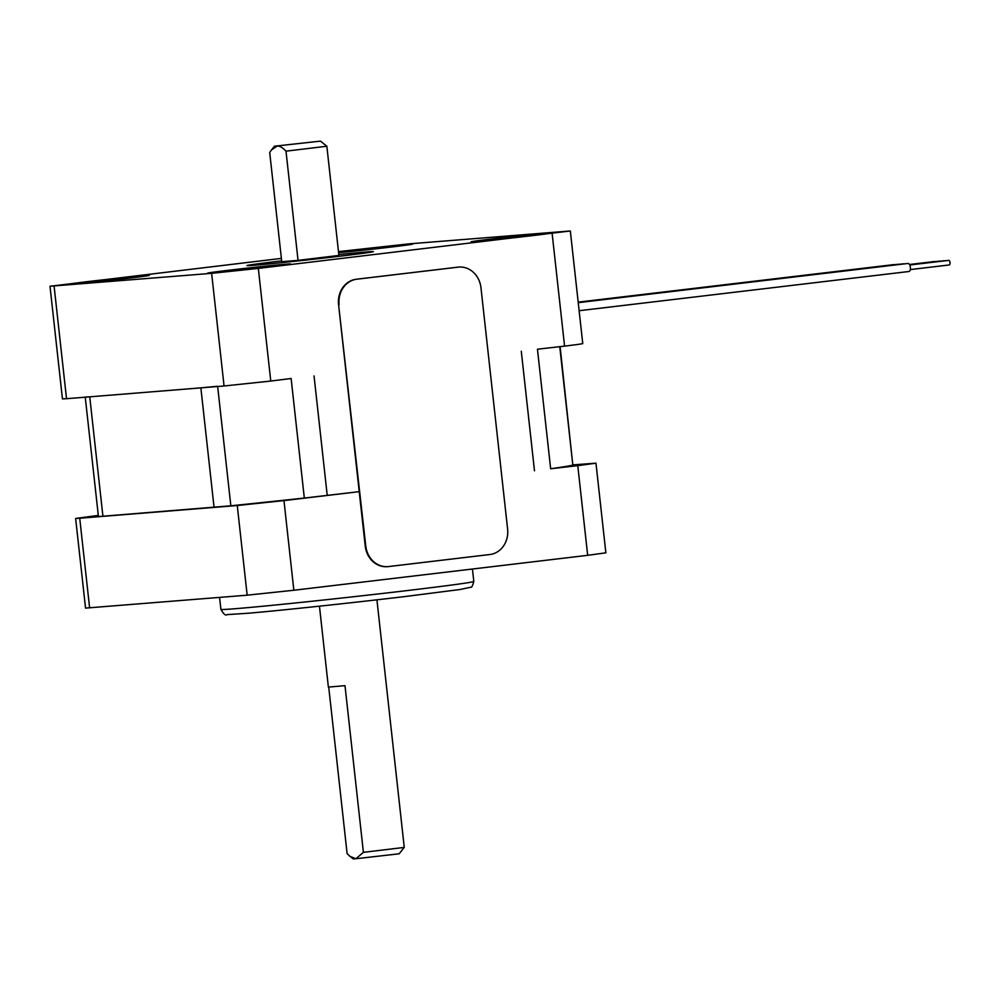 <?xml version="1.0" encoding="UTF-8"?>
<svg xmlns="http://www.w3.org/2000/svg" width="1000" height="1000" viewBox="0 0 1000 1000"><rect width="100%" height="100%" fill="white"/><g stroke="black" fill="none" stroke-linecap="round" stroke-linejoin="round"><path stroke-width="1.5" d="M587.675 555.325L605.862 552.825L595.962 463.175L577.775 465.662L587.675 555.325L293.85 590.25L283.962 500.6L359.225 491.65L304.325 498.05A240.575 3.775 173.7 0 1 230.837 505.8L98.438 516.587L85.25 397.188M89.625 607.9L79.725 518.237L75.638 518.438L85.538 608.1L247.162 595.188L293.85 590.25M595.962 463.175L573.15 464.875M560.1 346.65L572.837 465.138A240.575 3.775 173.7 0 1 550.65 468.762L577.775 465.662M283.962 500.6L237.262 505.525L247.162 595.188M79.725 518.237L237.262 505.525M75.638 518.438L98.3 515.413M349.988 856.338L353.162 858.875L355.887 858.737L399.137 853.8L404.25 847.425L363.4 852.337L355.887 858.737L349.988 856.338L347.113 853.65L328.725 687.113M319.45 606.163L328.375 687.087L345 685.662L363.4 852.337M281.663 260.863A63.612 1 -6.3 0 0 246.938 265.6A63.612 1 -6.3 0 0 340.037 256.2A63.612 1 -6.3 0 0 373.387 251.637A63.612 1 -6.3 0 0 338.812 254.55M212.537 272.913A41.712 0.65 -6.3 0 0 258.837 268.137A41.712 0.65 -6.3 0 0 290.538 264.012A41.712 0.65 -6.3 0 0 249 267.925A41.712 0.65 -6.3 0 0 207.625 273.163A41.712 0.65 -6.3 0 0 212.537 272.913M88.238 281.55A41.712 0.65 -6.3 0 0 66.375 284.562A41.712 0.65 -6.3 0 0 107.9 280.625A41.712 0.65 -6.3 0 0 149.288 275.413A41.712 0.65 -6.3 0 0 88.238 281.55M338.6 252.662A41.712 0.65 -6.3 0 0 384.438 247.825A41.712 0.65 -6.3 0 0 412.713 244.088A41.712 0.65 -6.3 0 0 351.662 250.238A41.712 0.65 -6.3 0 0 338.512 251.863M475.95 241.6A41.712 0.65 -6.3 0 0 522.25 236.812A41.712 0.65 -6.3 0 0 553.95 232.688A41.712 0.65 -6.3 0 0 512.425 236.6A41.712 0.65 -6.3 0 0 471.037 241.838A41.712 0.65 -6.3 0 0 475.95 241.6M338.488 251.612L408.7 243.888L570.325 230.975L258.325 268.412L211.637 273.337L50 286.25L281.388 258.4M552.137 233.475L564.575 346.125L577.888 344.45L582.762 343.625L570.325 230.975M50 286.25L62.438 398.888L66.525 398.7L54.088 286.05M211.637 273.337L224.062 385.988L66.525 398.7M224.062 385.988L270.763 381.05L258.325 268.412M564.575 346.125L537.45 349.212M291.125 378.5L270.763 381.05M909.475 264.5L934.775 261.488A2.312 1.087 83.2 0 1 935.2 261.613M578.188 302.137L894.038 264.587A4.05 1.913 83.2 0 1 894.613 264.7M909.737 265L948.637 260.375A2.312 1.087 83.2 0 1 950 262.575A2.312 1.087 83.2 0 1 949.188 264.962L910.288 269.587M578.237 302.663L907.975 263.463A4.05 1.913 83.2 0 1 910.362 267.325A4.05 1.913 83.2 0 1 908.938 271.5L579.138 310.712M909.663 264.837L944.125 260.738A2.312 1.087 83.2 0 1 944.562 260.85M578.225 302.488L903.4 263.825A4.05 1.913 83.2 0 1 903.962 263.938M909.562 264.662L939.45 261.112A2.312 1.087 83.2 0 1 939.887 261.238M578.2 302.312L898.725 264.212A4.05 1.913 83.2 0 1 899.3 264.312M286 151.163L298.05 260.363L281.75 261.675L269.7 152.487L271.55 149.863L277.213 146.075C279.613 145.812 282.538 147.513 286 151.163L326.85 146.237L320.462 141.125L274.488 146.2L320.462 141.125M326.85 146.237L338.9 255.438L298.05 260.363M102.938 516.375L89.738 396.825L85.237 397.038M89.738 396.825L200.863 387.863L214.062 507.4M217.638 386.262L200.863 387.863M339.113 304.587A23.138 20.4 -94.6 0 1 356.838 279.2L458.162 267.15A23.138 20.4 -94.6 0 1 458.837 267.075A23.138 20.4 -94.6 0 1 480.962 287.725L507.612 529.113A23.138 20.4 -94.6 0 1 489.888 554.513L388.562 566.562A23.138 20.4 -94.6 0 1 387.887 566.625A23.138 20.4 -94.6 0 1 365.763 545.975L338.575 304.637A23.138 20.4 -94.6 0 1 356.3 279.237L457.612 267.188A23.138 20.4 -94.6 0 1 458.288 267.125A23.138 20.4 -94.6 0 1 458.562 267.1M387.625 566.65A23.138 20.4 -94.6 0 1 387.35 566.675A23.138 20.4 -94.6 0 1 365.225 546.025L338.575 304.637M118.025 279.488L97.788 281.725M259.262 268.087L239.025 270.325M522.688 236.762L502.45 239M381.45 248.162L361.2 250.4M407.1 590.588A127.225 2 -6.3 0 0 473.8 581.45C472.65 585.812 471.637 587.737 470.763 587.225L460.062 589.5L405.075 596.538C353.413 602.712 282.238 610.3 249.1 613.175L226.962 614.625C225.675 615.913 223.65 614.163 220.888 609.362A127.225 2 -6.3 0 0 407.1 590.588M230.837 505.8L217.662 386.5M304.325 498.05L291.137 378.625M534.487 470.812L521.287 351.262M314.037 375.913L327.238 495.45M537.463 349.338L550.65 468.762M572.837 465.138L559.763 346.688M219.575 597.413L220.888 609.362M472.438 569.025L473.8 581.45M376.925 599.825L404.263 847.412M274.488 146.2L271.55 149.863"/></g></svg>
